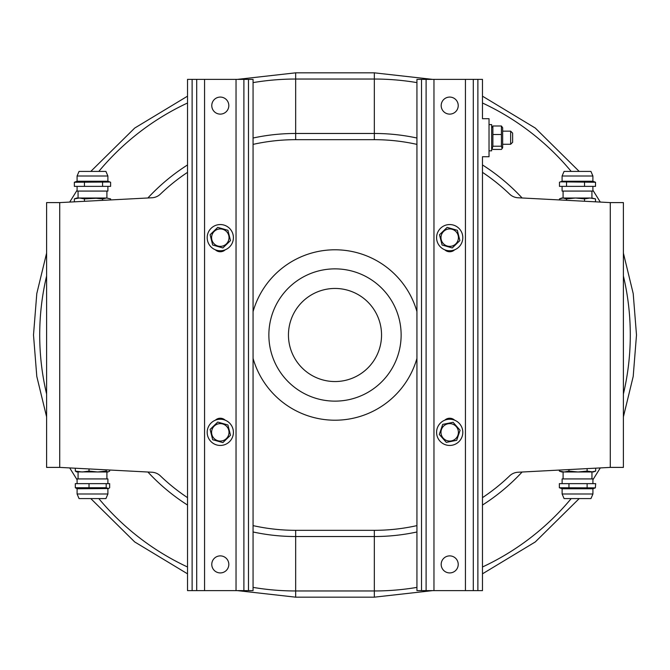 <?xml version="1.0" encoding="UTF-8"?>
<svg xmlns="http://www.w3.org/2000/svg" width="670" height="670" viewBox="0 0 670 670"><rect width="100%" height="100%" fill="white"/><g stroke="black" fill="none" stroke-linecap="round" stroke-linejoin="round"><path stroke-width="1" d="M215.355 249.801A13.107 13.107 0 0 0 225.237 249.801A7.211 7.211 0 0 1 215.355 249.801M110.609 199.936L110.609 198.898L106.589 198.01L110.609 198.898M102.569 198.898L106.589 198.01L93.507 198.01L102.569 198.898L102.569 200.355M84.445 201.31L84.445 198.898L100.492 198.01M74.362 201.838L74.362 198.898L79.403 198.01L84.445 198.898M78.063 191.076L78.063 198.01L79.403 198.01L76.757 198.01L74.362 198.898M79.403 198.01L93.507 198.01M77.084 186.361L77.084 191.076L107.887 191.076L107.887 186.361M110.609 186.361L74.362 186.361L74.362 182.248L110.022 182.022L110.609 182.248L110.609 186.361M102.569 186.361L102.569 182.248M84.445 186.361L84.445 182.248M110.022 182.022L107.887 181.243L77.084 181.243L74.362 182.248M79.043 171.411L105.919 171.411L107.887 176.001L77.084 176.001L79.043 171.411M75.316 468.213L75.316 471.102L77.05 471.99M89.026 468.933L89.026 471.102L82.167 471.99L75.316 471.102M106.195 469.838L106.195 471.102L97.611 471.99L89.026 471.102M109.662 470.013L109.662 471.102L107.929 471.99L106.195 471.102M107.929 471.99L76.464 471.881M107.895 483.64L107.895 478.924L77.092 478.924L77.092 483.64M75.316 487.752L75.316 483.64L109.662 483.64L109.662 487.752L108.515 488.531L106.195 487.752L75.316 487.752L77.092 488.757L77.092 493.999L107.895 493.999L105.927 498.589L79.052 498.589L77.092 493.999M89.026 483.64L89.026 487.752M106.195 483.64L106.195 487.752M108.515 488.531L77.092 488.757M559.475 199.936L559.475 198.898L563.001 198.01L566.527 198.898L575.53 198.01L584.542 198.898L590.035 198.01L595.521 198.898L591.811 198.01M595.521 201.829L595.521 198.898M584.542 201.251L584.542 198.898M566.527 200.305L566.527 198.898M560.438 198.504L561.77 198.01L590.035 198.01M563.085 191.076L563.085 198.01L575.53 198.01M562.096 186.361L562.096 191.076L592.9 191.076L592.9 186.361M595.521 182.248L595.521 186.361L559.475 186.361L559.475 182.248L560.438 181.846L595.521 182.248L592.9 181.243L592.9 176.001L562.096 176.001L564.065 171.411L590.94 171.411L592.9 176.001M584.542 186.361L584.542 182.248M566.527 186.361L566.527 182.248M560.438 181.846L562.096 181.243L592.9 181.243M595.672 468.163L595.672 471.102L593.252 471.99L587.113 471.102L578.034 471.99L568.956 471.102L564.165 471.99L559.366 471.102L561.795 471.99L591.392 471.99L595.672 471.102M559.366 470.064L559.366 471.102M568.956 469.561L568.956 471.102M587.113 468.615L587.113 471.102M591.945 478.924L591.945 471.99L578.034 471.99M592.925 483.64L592.925 478.924L562.122 478.924L562.122 483.64M559.366 487.752L559.366 483.64L595.672 483.64L595.362 487.869L559.366 487.752L562.122 488.757L562.122 493.999L592.925 493.999L590.957 498.589L564.081 498.589L562.122 493.999M568.956 483.64L568.956 487.752M587.113 483.64L587.113 487.752M595.362 487.869L592.925 488.757L562.122 488.757M187.525 172.349A195.322 195.322 0 0 0 160.373 194.133A13.107 13.107 0 0 1 151.981 197.767L59.714 202.6L59.714 467.4L59.714 202.6L46.607 202.6L46.607 467.4L59.714 467.4L151.981 472.233A13.107 13.107 0 0 1 160.373 475.868A195.322 195.322 0 0 0 187.525 497.651M59.714 202.6L46.607 202.6M482.475 172.349A195.322 195.322 0 0 1 509.627 194.133A13.107 13.107 0 0 0 518.019 197.767L610.286 202.6L610.286 467.4L623.393 467.4L623.393 202.6L610.286 202.6L610.286 467.4L623.393 467.4M610.286 467.4L518.019 472.233A13.107 13.107 0 0 0 509.627 475.868A195.322 195.322 0 0 1 482.475 497.651M416.933 525.615A195.322 195.322 0 0 1 374.329 530.322L374.329 530.447M253.067 144.385A195.322 195.322 0 0 1 295.671 139.678L374.329 139.678A195.322 195.322 0 0 1 416.933 144.385M253.067 525.615A195.322 195.322 0 0 0 295.671 530.322L374.329 530.322L374.329 590.965A255.965 255.965 0 0 0 416.933 587.389M253.067 311.6A85.207 85.207 0 0 1 416.933 311.6M416.933 358.4A85.207 85.207 0 0 1 253.067 358.4M218.185 423.884A8.718 8.718 0 0 1 228.679 434.746A8.718 8.718 0 0 1 214.031 438.398A8.718 8.718 0 0 1 218.185 423.884M230.488 435.257L222.867 442.619L212.675 439.704L210.112 429.42L217.733 422.058L227.917 424.981L230.488 435.257M209.392 230.388A13.107 13.107 0 0 1 232.046 231.845A13.107 13.107 0 0 1 219.459 250.739A13.107 13.107 0 0 1 209.392 230.388M421.514 79.378L482.475 79.378L482.475 118.707L489.025 118.707L489.025 156.721L482.475 156.721L482.475 590.622L416.933 590.622L416.933 79.378L421.514 79.378L421.514 590.622M473.296 79.378L473.296 590.622L473.296 79.378M426.103 79.378L426.103 590.622L426.103 79.378M444.763 420.199A7.211 7.211 0 0 1 454.645 420.199M454.645 249.801A7.211 7.211 0 0 1 444.763 249.801M449.704 555.882A8.517 8.517 0 0 1 457.082 568.663A8.517 8.517 0 0 1 442.326 568.663A8.517 8.517 0 0 1 449.704 555.882M449.704 97.075A8.517 8.517 0 0 1 457.082 109.855A8.517 8.517 0 0 1 442.326 109.855A8.517 8.517 0 0 1 449.704 97.075M215.036 420.333A13.107 13.107 0 0 1 233.328 433.783A13.107 13.107 0 0 1 212.532 442.904A13.107 13.107 0 0 1 215.036 420.333M444.436 420.333A13.107 13.107 0 0 1 462.727 433.783A13.107 13.107 0 0 1 441.932 442.904A13.107 13.107 0 0 1 444.436 420.333M444.436 225.656A13.107 13.107 0 0 1 462.727 239.106A13.107 13.107 0 0 1 441.932 248.218A13.107 13.107 0 0 1 444.436 225.656M218.185 229.199A8.718 8.718 0 0 1 228.679 240.061A8.718 8.718 0 0 1 214.031 243.713A8.718 8.718 0 0 1 218.185 229.199M230.488 240.58L222.867 247.942L212.675 245.019L210.112 234.743L217.733 227.381L227.917 230.296L230.488 240.58M452.493 424.085A8.718 8.718 0 0 1 455.458 438.883A8.718 8.718 0 0 1 441.153 434.06A8.718 8.718 0 0 1 452.493 424.085M456.697 440.299L446.312 442.384L439.311 434.428L442.703 424.386L453.088 422.301L460.089 430.257L456.697 440.299M447.594 229.199A8.718 8.718 0 0 1 458.079 240.061A8.718 8.718 0 0 1 443.431 243.713A8.718 8.718 0 0 1 447.594 229.199M459.888 240.58L452.267 247.942L442.083 245.019L439.512 234.743L447.133 227.381L457.325 230.296L459.888 240.58M236.033 79.378L187.525 79.378L187.525 590.622L253.067 590.622L253.067 79.378L236.033 79.378L236.033 590.622M215.355 420.199A7.211 7.211 0 0 1 225.237 420.199M220.296 555.882A8.517 8.517 0 0 1 227.674 568.663A8.517 8.517 0 0 1 212.918 568.663A8.517 8.517 0 0 1 220.296 555.882M220.296 97.075A8.517 8.517 0 0 1 227.674 109.855A8.517 8.517 0 0 1 212.918 109.855A8.517 8.517 0 0 1 220.296 97.075M196.704 79.378L196.704 590.622L196.704 79.378M243.897 79.378L243.897 590.622L243.897 79.378M502.659 131.161L510.657 131.161L510.657 144.268L502.659 144.268M510.657 131.161L512.625 133.129L512.625 142.3L510.657 144.268M489.025 150.825L491.646 150.825L491.646 124.603L489.025 124.603M502.659 127.752L502.659 147.676L502.131 148.589L501.42 146.219L501.42 125.993L502.659 127.752M502.131 148.589L501.42 149.435L492.885 149.435L492.174 148.589L492.885 146.219L492.885 125.993L491.646 127.752M501.42 125.993L492.885 125.993M501.42 134.494L492.885 134.494M501.42 146.219L492.885 146.219M268.863 335A66.137 66.137 0 0 1 368.065 277.723A66.137 66.137 0 0 1 368.065 392.277A66.137 66.137 0 0 1 268.863 335M374.329 139.678L374.329 133.472A201.528 201.528 0 0 1 416.933 138.02M482.475 164.946A201.528 201.528 0 0 1 522.114 197.985M522.114 472.015A201.528 201.528 0 0 1 482.475 505.054M416.933 531.98A201.528 201.528 0 0 1 374.329 536.528L295.671 536.528L295.671 530.322M295.671 139.678L295.671 133.472L374.329 133.472L374.329 72.829L295.671 72.829L237.415 79.378L295.671 72.829L237.415 79.378L295.671 72.829L237.415 79.378L295.671 72.829L295.671 79.035L374.329 79.035A255.965 255.965 0 0 1 416.933 82.611M253.067 82.611A255.965 255.965 0 0 1 295.671 79.035L295.671 133.472A201.528 201.528 0 0 0 253.067 138.02M187.525 164.946A201.528 201.528 0 0 0 147.886 197.985M147.886 472.015A201.528 201.528 0 0 0 187.525 505.054M253.067 531.98A201.528 201.528 0 0 0 295.671 536.528L295.671 590.965A255.965 255.965 0 0 1 253.067 587.389M288.452 335A46.548 46.548 0 0 1 358.274 294.691A46.548 46.548 0 0 1 358.274 375.309A46.548 46.548 0 0 1 288.452 335M482.475 566.996A255.965 255.965 0 0 0 571.192 498.589M623.393 394.019A255.965 255.965 0 0 0 623.393 275.981M571.192 171.411A255.965 255.965 0 0 0 482.475 103.004M187.525 566.996A255.965 255.965 0 0 1 98.808 498.589M46.607 394.019A255.965 255.965 0 0 1 46.607 275.981M98.808 171.411A255.965 255.965 0 0 1 187.525 103.004M295.671 590.965L374.329 590.965L374.329 597.171L432.586 590.622L374.329 597.171L295.671 597.171L295.671 590.965M477.886 79.378L477.886 590.622M433.967 79.378L433.967 590.622M465.432 79.378L465.432 590.622M204.568 79.378L204.568 590.622M248.486 79.378L248.486 590.622M192.114 79.378L192.114 590.622M106.907 198.01L106.907 191.076M107.887 181.243L107.887 176.001M77.084 181.243L77.084 176.001M78.072 471.99L78.072 478.924M106.907 471.99L106.907 478.924M107.895 488.757L107.895 493.999M591.92 198.01L591.92 191.076M562.096 181.243L562.096 176.001M563.101 471.99L563.101 478.924M592.925 488.757L592.925 493.999M482.475 573.83L535.297 541.938L579.198 498.589L535.297 541.938L482.475 573.83L535.297 541.938L579.198 498.589L535.297 541.938L482.475 573.83L535.297 541.938L579.198 498.589L535.297 541.938L482.475 573.83L535.297 541.938L579.198 498.589L535.297 541.938L482.475 573.83L535.297 541.938L579.198 498.589M592.925 479.745L600.303 467.92M623.393 416.866L633.2 376.456L636.5 335L633.2 293.544L623.393 253.134L633.2 293.544L636.5 335L633.2 376.456L623.393 416.866L633.2 376.456L636.5 335L633.2 293.544L623.393 253.134L633.2 293.544L636.5 335L633.2 376.456L623.393 416.866L633.2 376.456L636.5 335L633.2 293.544L623.393 253.134L633.2 293.544L636.5 335L633.2 376.456L623.393 416.866L633.2 376.456L636.5 335L633.2 293.544L623.393 253.134L633.2 293.544L636.5 335L633.2 376.456L623.393 416.866L633.2 376.456L636.5 335L633.2 293.544L623.393 253.134M600.303 202.08L592.9 190.23M579.198 171.411L535.297 128.062L482.475 96.17L535.297 128.062L579.198 171.411L535.297 128.062L482.475 96.17L535.297 128.062L579.198 171.411L535.297 128.062L482.475 96.17L535.297 128.062L579.198 171.411L535.297 128.062L482.475 96.17L535.297 128.062L579.198 171.411L535.297 128.062L482.475 96.17M432.586 79.378L374.329 72.829M187.525 96.17L134.704 128.062L90.802 171.411L134.704 128.062L187.525 96.17L134.704 128.062L90.802 171.411L134.704 128.062L187.525 96.17L134.704 128.062L90.802 171.411L134.704 128.062L187.525 96.17L134.704 128.062L90.802 171.411L134.704 128.062L187.525 96.17L134.704 128.062L90.802 171.411M77.084 190.255L69.697 202.08M46.607 253.134L36.8 293.544L33.5 335L36.8 376.456L46.607 416.866L36.8 376.456L33.5 335L36.8 293.544L46.607 253.134L36.8 293.544L33.5 335L36.8 376.456L46.607 416.866L36.8 376.456L33.5 335L36.8 293.544L46.607 253.134L36.8 293.544L33.5 335L36.8 376.456L46.607 416.866L36.8 376.456L33.5 335L36.8 293.544L46.607 253.134L36.8 293.544L33.5 335L36.8 376.456L46.607 416.866L36.8 376.456L33.5 335L36.8 293.544L46.607 253.134L36.8 293.544L33.5 335L36.8 376.456L46.607 416.866M69.697 467.92L77.092 479.762M90.802 498.589L134.704 541.938L187.525 573.83L134.704 541.938L90.802 498.589L134.704 541.938L187.525 573.83L134.704 541.938L90.802 498.589L134.704 541.938L187.525 573.83L134.704 541.938L90.802 498.589L134.704 541.938L187.525 573.83L134.704 541.938L90.802 498.589L134.704 541.938L187.525 573.83M237.415 590.622L295.671 597.171M432.586 590.622L374.329 597.171M237.415 79.378L295.671 72.829M491.646 147.676L492.174 148.589"/></g></svg>
